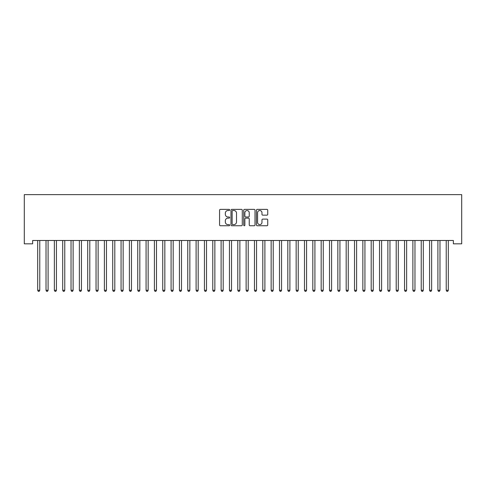 <?xml version="1.0" encoding="UTF-8"?>
<svg xmlns="http://www.w3.org/2000/svg" width="486" height="486" viewBox="0 0 486 486"><rect width="100%" height="100%" fill="white"/><g stroke="black" fill="none" stroke-linecap="round" stroke-linejoin="round"><path stroke-width="0.73" d="M229.659 209.952A0.571 0.571 0 0 0 229.088 209.375L220.389 209.375A0.82 0.82 0 0 0 219.575 210.195L219.575 224.927A0.82 0.82 0 0 0 220.389 225.747L229.088 225.747A0.571 0.571 0 0 0 229.659 225.17A0.571 0.571 0 0 0 229.088 224.599L227.964 224.599A2.618 2.618 0 0 1 225.34 221.981L225.34 220.753A2.618 2.618 0 0 1 227.964 218.135L229.088 218.135A0.571 0.571 0 0 0 229.659 217.564A0.571 0.571 0 0 0 229.088 216.987L227.964 216.987A2.618 2.618 0 0 1 225.34 214.369L225.34 213.141A2.618 2.618 0 0 1 227.964 210.523L229.088 210.523A0.571 0.571 0 0 0 229.659 209.952M266.917 215.146A0.82 0.82 0 0 0 267.737 214.326L267.737 210.195A0.82 0.82 0 0 0 266.917 209.375L257.258 209.375A0.82 0.82 0 0 0 256.444 210.195L256.444 224.927A0.82 0.82 0 0 0 257.258 225.747L266.917 225.747A0.82 0.82 0 0 0 267.737 224.927L267.737 219.933A0.82 0.82 0 0 0 266.917 219.119L262.786 219.119A0.82 0.82 0 0 0 261.966 219.933L261.966 222.412A2.187 2.187 0 0 1 259.779 224.599A2.187 2.187 0 0 1 257.586 222.412L257.586 212.71A2.187 2.187 0 0 1 259.779 210.523A2.187 2.187 0 0 1 261.966 212.71L261.966 214.326A0.82 0.82 0 0 0 262.786 215.146L266.917 215.146M453.365 240.491L32.635 240.491L32.635 243.826L24.3 243.826L24.3 194.631L461.7 194.631L461.7 243.826L453.365 243.826L453.365 240.491M242.283 210.195A0.82 0.82 0 0 0 241.463 209.375L231.81 209.375A0.82 0.82 0 0 0 230.99 210.195L230.99 224.927A0.82 0.82 0 0 0 231.81 225.747L241.463 225.747A0.82 0.82 0 0 0 242.283 224.927L242.283 210.195M244.537 209.375L254.19 209.375A0.82 0.82 0 0 1 255.01 210.195L255.01 224.927A0.82 0.82 0 0 1 254.19 225.747L250.059 225.747A0.82 0.82 0 0 1 249.239 224.927L249.239 218.955A0.82 0.82 0 0 0 248.425 218.135L245.679 218.135A0.82 0.82 0 0 0 244.859 218.955L244.859 225.17A0.571 0.571 0 0 1 244.288 225.747A0.571 0.571 0 0 1 243.717 225.17L243.717 210.195A0.82 0.82 0 0 1 244.537 209.375M232.709 210.523A0.571 0.571 0 0 0 232.138 211.094L232.138 224.028A0.571 0.571 0 0 0 232.709 224.599L233.894 224.599A2.618 2.618 0 0 0 236.512 221.981L236.512 213.141A2.618 2.618 0 0 0 233.894 210.523L232.709 210.523M249.239 212.753A2.187 2.187 0 0 0 247.052 210.566A2.187 2.187 0 0 0 244.859 212.753L244.859 216.173A0.82 0.82 0 0 0 245.679 216.987L248.425 216.987A0.82 0.82 0 0 0 249.239 216.173L249.239 212.753M37.574 240.491L37.622 240.613A0.832 0.832 -179.4 0 1 37.683 240.922L37.683 290.282L39.767 290.282L39.767 240.922A0.832 0.832 -179.4 0 1 39.828 240.613L39.876 240.491M39.767 290.282L39.141 291.369L38.309 291.369L37.683 290.282M45.909 240.491L45.957 240.613A0.832 0.832 -179.4 0 1 46.018 240.922L46.018 290.282L48.102 290.282L48.102 240.922A0.832 0.832 -179.4 0 1 48.163 240.613L48.211 240.491M48.102 290.282L47.476 291.369L46.644 291.369L46.018 290.282M54.25 240.491L54.298 240.613A0.832 0.832 -179.4 0 1 54.359 240.922L54.359 290.282L56.443 290.282L56.443 240.922A0.832 0.832 -179.4 0 1 56.504 240.613L56.552 240.491M56.443 290.282L55.817 291.369L54.985 291.369L54.359 290.282M62.585 240.491L62.633 240.613A0.832 0.832 -179.4 0 1 62.694 240.922L62.694 290.282L64.778 290.282L64.778 240.922A0.832 0.832 -179.4 0 1 64.838 240.613L64.887 240.491M64.778 290.282L64.152 291.369L63.32 291.369L62.694 290.282M70.926 240.491L70.974 240.613A0.832 0.832 -179.4 0 1 71.035 240.922L71.035 290.282L73.119 290.282L73.119 240.922A0.832 0.832 -179.4 0 1 73.179 240.613L73.228 240.491M73.119 290.282L72.493 291.369L71.661 291.369L71.035 290.282M79.261 240.491L79.309 240.613A0.832 0.832 -179.4 0 1 79.37 240.922L79.37 290.282L81.454 290.282L81.454 240.922A0.832 0.832 -179.4 0 1 81.514 240.613L81.563 240.491M81.454 290.282L80.828 291.369L79.996 291.369L79.37 290.282M87.602 240.491L87.65 240.613A0.832 0.832 -179.4 0 1 87.711 240.922L87.711 290.282L89.795 290.282L89.795 240.922A0.832 0.832 -179.4 0 1 89.855 240.613L89.904 240.491M89.795 290.282L89.169 291.369L88.337 291.369L87.711 290.282M95.936 240.491L95.985 240.613A0.832 0.832 -179.4 0 1 96.046 240.922L96.046 290.282L98.129 290.282L98.129 240.922A0.832 0.832 -179.4 0 1 98.19 240.613L98.239 240.491M98.129 290.282L97.504 291.369L96.671 291.369L96.046 290.282M104.277 240.491L104.326 240.613A0.832 0.832 -179.4 0 1 104.387 240.922L104.387 290.282L106.47 290.282L106.47 240.922A0.832 0.832 -179.4 0 1 106.531 240.613L106.58 240.491M106.47 290.282L105.845 291.369L105.012 291.369L104.387 290.282M112.612 240.491L112.661 240.613A0.832 0.832 -179.4 0 1 112.722 240.922L112.722 290.282L114.805 290.282L114.805 240.922A0.832 0.832 -179.4 0 1 114.866 240.613L114.915 240.491M114.805 290.282L114.18 291.369L113.347 291.369L112.722 290.282M120.953 240.491L121.002 240.613A0.832 0.832 -179.4 0 1 121.063 240.922L121.063 290.282L123.146 290.282L123.146 240.922A0.832 0.832 -179.4 0 1 123.207 240.613L123.256 240.491M123.146 290.282L122.521 291.369L121.682 291.369L121.063 290.282M129.288 240.491L129.337 240.613A0.832 0.832 -179.4 0 1 129.398 240.922L129.398 290.282L131.481 290.282L131.481 240.922A0.832 0.832 -179.4 0 1 131.542 240.613L131.591 240.491M131.481 290.282L130.856 291.369L130.023 291.369L129.398 290.282M137.623 240.491L137.678 240.613A0.832 0.832 -179.4 0 1 137.738 240.922L137.738 290.282L139.822 290.282L139.822 240.922A0.832 0.832 -179.4 0 1 139.883 240.613L139.932 240.491M139.822 290.282L139.196 291.369L138.358 291.369L137.738 290.282M145.964 240.491L146.013 240.613A0.832 0.832 -179.4 0 1 146.073 240.922L146.073 290.282L148.157 290.282L148.157 240.922A0.832 0.832 -179.4 0 1 148.218 240.613L148.266 240.491M148.157 290.282L147.531 291.369L146.699 291.369L146.073 290.282M154.299 240.491L154.354 240.613A0.832 0.832 -179.4 0 1 154.408 240.922L154.408 290.282L156.498 290.282L156.498 240.922A0.832 0.832 -179.4 0 1 156.559 240.613L156.607 240.491M156.498 290.282L155.872 291.369L155.034 291.369L154.408 290.282M162.64 240.491L162.689 240.613A0.832 0.832 -179.4 0 1 162.749 240.922L162.749 290.282L164.833 290.282L164.833 240.922A0.832 0.832 -179.4 0 1 164.894 240.613L164.942 240.491M164.833 290.282L164.207 291.369L163.375 291.369L162.749 290.282M170.975 240.491L171.023 240.613A0.832 0.832 -179.4 0 1 171.084 240.922L171.084 290.282L173.174 290.282L173.174 240.922A0.832 0.832 -179.4 0 1 173.229 240.613L173.283 240.491M173.174 290.282L172.548 291.369L171.71 291.369L171.084 290.282M179.316 240.491L179.364 240.613A0.832 0.832 -179.4 0 1 179.425 240.922L179.425 290.282L181.509 290.282L181.509 240.922A0.832 0.832 -179.4 0 1 181.57 240.613L181.618 240.491M181.509 290.282L180.883 291.369L180.051 291.369L179.425 290.282M187.651 240.491L187.699 240.613A0.832 0.832 -179.4 0 1 187.76 240.922L187.76 290.282L189.844 290.282L189.844 240.922A0.832 0.832 -179.4 0 1 189.905 240.613L189.959 240.491M189.844 290.282L189.224 291.369L188.386 291.369L187.76 290.282M195.992 240.491L196.04 240.613A0.832 0.832 -179.4 0 1 196.101 240.922L196.101 290.282L198.185 290.282L198.185 240.922A0.832 0.832 -179.4 0 1 198.245 240.613L198.294 240.491M198.185 290.282L197.559 291.369L196.727 291.369L196.101 290.282M204.327 240.491L204.375 240.613A0.832 0.832 -179.4 0 1 204.436 240.922L204.436 290.282L206.52 290.282L206.52 240.922A0.832 0.832 -179.4 0 1 206.58 240.613L206.629 240.491M206.52 290.282L205.894 291.369L205.062 291.369L204.436 290.282M212.668 240.491L212.716 240.613A0.832 0.832 -179.4 0 1 212.777 240.922L212.777 290.282L214.861 290.282L214.861 240.922A0.832 0.832 -179.4 0 1 214.921 240.613L214.97 240.491M214.861 290.282L214.235 291.369L213.403 291.369L212.777 290.282M221.002 240.491L221.051 240.613A0.832 0.832 -179.4 0 1 221.112 240.922L221.112 290.282L223.196 290.282L223.196 240.922A0.832 0.832 -179.4 0 1 223.256 240.613L223.305 240.491M223.196 290.282L222.57 291.369L221.738 291.369L221.112 290.282M229.343 240.491L229.392 240.613A0.832 0.832 -179.4 0 1 229.453 240.922L229.453 290.282L231.536 290.282L231.536 240.922A0.832 0.832 -179.4 0 1 231.597 240.613L231.646 240.491M231.536 290.282L230.911 291.369L230.078 291.369L229.453 290.282M237.678 240.491L237.727 240.613A0.832 0.832 -179.4 0 1 237.788 240.922L237.788 290.282L239.871 290.282L239.871 240.922A0.832 0.832 -179.4 0 1 239.932 240.613L239.981 240.491M239.871 290.282L239.246 291.369L238.413 291.369L237.788 290.282M246.019 240.491L246.068 240.613A0.832 0.832 -179.4 0 1 246.129 240.922L246.129 290.282L248.212 290.282L248.212 240.922A0.832 0.832 -179.4 0 1 248.273 240.613L248.322 240.491M248.212 290.282L247.587 291.369L246.754 291.369L246.129 290.282M254.354 240.491L254.403 240.613A0.832 0.832 -179.4 0 1 254.464 240.922L254.464 290.282L256.547 290.282L256.547 240.922A0.832 0.832 -179.4 0 1 256.608 240.613L256.657 240.491M256.547 290.282L255.922 291.369L255.089 291.369L254.464 290.282M262.695 240.491L262.744 240.613A0.832 0.832 -179.4 0 1 262.805 240.922L262.805 290.282L264.888 290.282L264.888 240.922A0.832 0.832 -179.4 0 1 264.949 240.613L264.998 240.491M264.888 290.282L264.263 291.369L263.43 291.369L262.805 290.282M271.03 240.491L271.079 240.613A0.832 0.832 -179.4 0 1 271.139 240.922L271.139 290.282L273.223 290.282L273.223 240.922A0.832 0.832 -179.4 0 1 273.284 240.613L273.332 240.491M273.223 290.282L272.597 291.369L271.765 291.369L271.139 290.282M279.371 240.491L279.42 240.613A0.832 0.832 -179.4 0 1 279.48 240.922L279.48 290.282L281.564 290.282L281.564 240.922A0.832 0.832 -179.4 0 1 281.625 240.613L281.673 240.491M281.564 290.282L280.938 291.369L280.106 291.369L279.48 290.282M287.706 240.491L287.755 240.613A0.832 0.832 -179.4 0 1 287.815 240.922L287.815 290.282L289.899 290.282L289.899 240.922A0.832 0.832 -179.4 0 1 289.96 240.613L290.008 240.491M289.899 290.282L289.273 291.369L288.441 291.369L287.815 290.282M296.041 240.491L296.096 240.613A0.832 0.832 -179.4 0 1 296.156 240.922L296.156 290.282L298.24 290.282L298.24 240.922A0.832 0.832 -179.4 0 1 298.301 240.613L298.349 240.491M298.24 290.282L297.614 291.369L296.776 291.369L296.156 290.282M304.382 240.491L304.43 240.613A0.832 0.832 -179.4 0 1 304.491 240.922L304.491 290.282L306.575 290.282L306.575 240.922A0.832 0.832 -179.4 0 1 306.636 240.613L306.684 240.491M306.575 290.282L305.949 291.369L305.117 291.369L304.491 290.282M312.717 240.491L312.771 240.613A0.832 0.832 -179.4 0 1 312.826 240.922L312.826 290.282L314.916 290.282L314.916 240.922A0.832 0.832 -179.4 0 1 314.977 240.613L315.025 240.491M314.916 290.282L314.29 291.369L313.452 291.369L312.826 290.282M321.058 240.491L321.106 240.613A0.832 0.832 -179.4 0 1 321.167 240.922L321.167 290.282L323.251 290.282L323.251 240.922A0.832 0.832 -179.4 0 1 323.312 240.613L323.36 240.491M323.251 290.282L322.625 291.369L321.793 291.369L321.167 290.282M329.393 240.491L329.441 240.613A0.832 0.832 -179.4 0 1 329.502 240.922L329.502 290.282L331.592 290.282L331.592 240.922A0.832 0.832 -179.4 0 1 331.646 240.613L331.701 240.491M331.592 290.282L330.966 291.369L330.128 291.369L329.502 290.282M337.734 240.491L337.782 240.613A0.832 0.832 -179.4 0 1 337.843 240.922L337.843 290.282L339.927 290.282L339.927 240.922A0.832 0.832 -179.4 0 1 339.987 240.613L340.036 240.491M339.927 290.282L339.301 291.369L338.469 291.369L337.843 290.282M346.068 240.491L346.117 240.613A0.832 0.832 -179.4 0 1 346.178 240.922L346.178 290.282L348.262 290.282L348.262 240.922A0.832 0.832 -179.4 0 1 348.322 240.613L348.377 240.491M348.262 290.282L347.642 291.369L346.804 291.369L346.178 290.282M354.409 240.491L354.458 240.613A0.832 0.832 -179.4 0 1 354.519 240.922L354.519 290.282L356.603 290.282L356.603 240.922A0.832 0.832 -179.4 0 1 356.663 240.613L356.712 240.491M356.603 290.282L355.977 291.369L355.145 291.369L354.519 290.282M362.744 240.491L362.793 240.613A0.832 0.832 -179.4 0 1 362.854 240.922L362.854 290.282L364.937 290.282L364.937 240.922A0.832 0.832 -179.4 0 1 364.998 240.613L365.047 240.491M364.937 290.282L364.318 291.369L363.479 291.369L362.854 290.282M371.085 240.491L371.134 240.613A0.832 0.832 -179.4 0 1 371.195 240.922L371.195 290.282L373.278 290.282L373.278 240.922A0.832 0.832 -179.4 0 1 373.339 240.613L373.388 240.491M373.278 290.282L372.653 291.369L371.82 291.369L371.195 290.282M379.42 240.491L379.469 240.613A0.832 0.832 -179.4 0 1 379.53 240.922L379.53 290.282L381.613 290.282L381.613 240.922A0.832 0.832 -179.4 0 1 381.674 240.613L381.723 240.491M381.613 290.282L380.988 291.369L380.155 291.369L379.53 290.282M387.761 240.491L387.81 240.613A0.832 0.832 -179.4 0 1 387.871 240.922L387.871 290.282L389.954 290.282L389.954 240.922A0.832 0.832 -179.4 0 1 390.015 240.613L390.064 240.491M389.954 290.282L389.329 291.369L388.496 291.369L387.871 290.282M396.096 240.491L396.145 240.613A0.832 0.832 -179.4 0 1 396.205 240.922L396.205 290.282L398.289 290.282L398.289 240.922A0.832 0.832 -179.4 0 1 398.35 240.613L398.399 240.491M398.289 290.282L397.663 291.369L396.831 291.369L396.205 290.282M404.437 240.491L404.486 240.613A0.832 0.832 -179.4 0 1 404.546 240.922L404.546 290.282L406.63 290.282L406.63 240.922A0.832 0.832 -179.4 0 1 406.691 240.613L406.739 240.491M406.63 290.282L406.004 291.369L405.172 291.369L404.546 290.282M412.772 240.491L412.821 240.613A0.832 0.832 -179.4 0 1 412.881 240.922L412.881 290.282L414.965 290.282L414.965 240.922A0.832 0.832 -179.4 0 1 415.026 240.613L415.074 240.491M414.965 290.282L414.339 291.369L413.507 291.369L412.881 290.282M421.113 240.491L421.162 240.613A0.832 0.832 -179.4 0 1 421.222 240.922L421.222 290.282L423.306 290.282L423.306 240.922A0.832 0.832 -179.4 0 1 423.367 240.613L423.415 240.491M423.306 290.282L422.68 291.369L421.848 291.369L421.222 290.282M429.448 240.491L429.496 240.613A0.832 0.832 -179.4 0 1 429.557 240.922L429.557 290.282L431.641 290.282L431.641 240.922A0.832 0.832 -179.4 0 1 431.702 240.613L431.75 240.491M431.641 290.282L431.015 291.369L430.183 291.369L429.557 290.282M437.789 240.491L437.837 240.613A0.832 0.832 -179.4 0 1 437.898 240.922L437.898 290.282L439.982 290.282L439.982 240.922A0.832 0.832 -179.4 0 1 440.043 240.613L440.091 240.491M439.982 290.282L439.356 291.369L438.524 291.369L437.898 290.282M446.124 240.491L446.172 240.613A0.832 0.832 -179.4 0 1 446.233 240.922L446.233 290.282L448.317 290.282L448.317 240.922A0.832 0.832 -179.4 0 1 448.378 240.613L448.426 240.491M448.317 290.282L447.691 291.369L446.859 291.369L446.233 290.282"/></g></svg>
